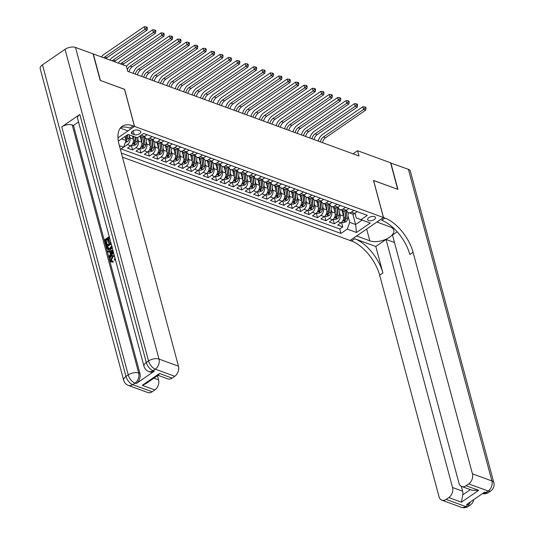 <?xml version="1.0" encoding="UTF-8"?>
<svg xmlns="http://www.w3.org/2000/svg" width="534" height="534" viewBox="0 0 534 534"><rect width="100%" height="100%" fill="white"/><g stroke="black" fill="none" stroke-linecap="round" stroke-linejoin="round"><path stroke-width="0.8" d="M374.454 216.617A4.052 2.023 165 0 0 369.882 217.064A4.052 2.023 165 0 0 367.652 219.654A4.052 2.023 165 0 0 368.674 220.589A4.052 2.023 165 0 0 373.253 220.142A4.052 2.023 165 0 0 375.482 217.558A4.052 2.023 165 0 0 374.454 216.617M122.466 157.163L350.03 240.474L383.439 217.532L134.548 126.418L117.974 137.799M123.775 146.737L124.155 146.877L123.968 146.203M132.452 136.01L133.286 139.127A5.066 3.578 110.1 0 1 130.81 145.842L127.513 148.112L132.559 149.954L131.344 145.422M140.135 136.377L141.697 142.204A5.066 3.578 -69.9 0 1 139.22 148.926L135.923 151.189L140.969 153.031L139.754 148.499M148.545 139.454L150.101 145.281A5.066 3.578 -69.9 0 1 147.631 152.003L144.334 154.266L149.38 156.115L148.165 151.576M156.949 142.531L158.511 148.359A5.066 3.578 -69.9 0 1 156.035 155.08L152.744 157.343L157.784 159.192L156.569 154.653M165.36 145.608L166.922 151.436A5.066 3.578 -69.9 0 1 164.445 158.157L161.148 160.42L166.194 162.269L164.979 157.73M173.77 148.692L175.332 154.513A5.066 3.578 -69.9 0 1 172.856 161.235L169.558 163.497L174.605 165.346L173.39 160.814M182.174 151.769L183.736 157.597A5.066 3.578 -69.9 0 1 181.26 164.312L177.969 166.575L183.008 168.424L181.794 163.891M190.585 154.847L192.147 160.674A5.066 3.578 -69.9 0 1 189.67 167.396L186.373 169.658L191.419 171.501L190.204 166.968M198.995 157.924L200.557 163.751A5.066 3.578 -69.9 0 1 198.081 170.473L194.783 172.736L199.829 174.578L198.615 170.046M207.399 161.001L208.961 166.828A5.066 3.578 -69.9 0 1 206.484 173.55L203.194 175.813L208.24 177.662L207.025 173.123M215.809 164.078L217.371 169.905A5.066 3.578 -69.9 0 1 214.895 176.627L211.597 178.89L216.644 180.739L215.429 176.2M224.22 167.162L225.782 172.983A5.066 3.578 -69.9 0 1 223.305 179.704L220.008 181.967L225.054 183.816L223.839 179.277M232.63 170.239L234.186 176.066A5.066 3.578 -69.9 0 1 231.716 182.782L228.418 185.044L233.465 186.893L232.25 182.361M241.034 173.316L242.596 179.144A5.066 3.578 -69.9 0 1 240.12 185.859L236.829 188.128L241.869 189.971L240.654 185.438M249.445 176.394L251.007 182.221A5.066 3.578 -69.9 0 1 248.53 188.943L245.233 191.205L250.279 193.048L249.064 188.515M257.855 179.471L259.411 185.298A5.066 3.578 -69.9 0 1 256.941 192.02L253.643 194.283L258.69 196.132L257.475 191.593M266.259 182.548L267.821 188.375A5.066 3.578 -69.9 0 1 265.345 195.097L262.054 197.36L267.093 199.209L265.879 194.67M274.67 185.632L276.232 191.452A5.066 3.578 -69.9 0 1 273.755 198.174L270.458 200.437L275.504 202.286L274.289 197.747M283.08 188.709L284.642 194.53A5.066 3.578 -69.9 0 1 282.166 201.251L278.868 203.514L283.914 205.363L282.7 200.831M291.484 191.786L293.046 197.613A5.066 3.578 -69.9 0 1 290.569 204.328L287.279 206.598L292.325 208.44L291.103 203.908M299.894 194.863L301.456 200.691A5.066 3.578 -69.9 0 1 298.98 207.412L295.682 209.675L300.729 211.517L299.514 206.985M308.305 197.94L309.867 203.768A5.066 3.578 -69.9 0 1 307.39 210.489L304.093 212.752L309.139 214.601L307.924 210.062M316.709 201.018L318.271 206.845A5.066 3.578 -69.9 0 1 315.801 213.567L312.503 215.829L317.55 217.678L316.335 213.139M325.119 204.095L326.681 209.922A5.066 3.578 -69.9 0 1 324.205 216.644L320.914 218.907L325.954 220.756L324.739 216.217M333.53 207.179L335.092 212.999A5.066 3.578 -69.9 0 1 332.615 219.721L329.318 221.984L334.364 223.833L333.149 219.3M353.888 210.423L351.385 212.145A5.066 3.578 110.1 0 1 348.508 212.659A5.066 3.578 110.1 0 1 346.633 210.383L346.573 210.136M345.485 207.346L342.975 209.068A5.066 3.578 110.1 0 1 340.098 209.582A5.066 3.578 110.1 0 1 338.229 207.305L338.162 207.058M337.074 204.268L334.564 205.984A5.066 3.578 110.1 0 1 331.687 206.504A5.066 3.578 110.1 0 1 329.818 204.228L329.752 203.981M328.664 201.184L326.161 202.907A5.066 3.578 110.1 0 1 323.284 203.427A5.066 3.578 110.1 0 1 321.408 201.151L321.341 200.904M320.253 198.107L317.75 199.829A5.066 3.578 110.1 0 1 314.873 200.343A5.066 3.578 110.1 0 1 313.004 198.074L312.937 197.827M311.849 195.03L309.34 196.752A5.066 3.578 110.1 0 1 306.463 197.266A5.066 3.578 110.1 0 1 304.594 194.99L304.527 194.743M303.439 191.953L300.936 193.675A5.066 3.578 110.1 0 1 298.059 194.189A5.066 3.578 110.1 0 1 296.183 191.913L296.116 191.666M295.028 188.876L292.525 190.598A5.066 3.578 110.1 0 1 289.648 191.112A5.066 3.578 110.1 0 1 287.779 188.836L287.713 188.589M286.624 185.799L284.115 187.521A5.066 3.578 110.1 0 1 281.238 188.035A5.066 3.578 110.1 0 1 279.369 185.759L279.302 185.512M278.214 182.715L275.704 184.437A5.066 3.578 110.1 0 1 272.827 184.958A5.066 3.578 110.1 0 1 270.958 182.681L270.892 182.434M269.803 179.638L267.3 181.36A5.066 3.578 110.1 0 1 264.423 181.874A5.066 3.578 110.1 0 1 262.548 179.604L262.488 179.357M261.4 176.56L258.89 178.283A5.066 3.578 110.1 0 1 256.013 178.797A5.066 3.578 110.1 0 1 254.144 176.52L254.077 176.28M252.989 173.483L250.479 175.205A5.066 3.578 110.1 0 1 247.602 175.719A5.066 3.578 110.1 0 1 245.733 173.443L245.667 173.196M244.579 170.406L242.076 172.128A5.066 3.578 110.1 0 1 239.199 172.642A5.066 3.578 110.1 0 1 237.323 170.366L237.263 170.119M236.168 167.329L233.665 169.051A5.066 3.578 110.1 0 1 230.788 169.565A5.066 3.578 110.1 0 1 228.919 167.289L228.852 167.042M227.764 164.245L225.255 165.967A5.066 3.578 110.1 0 1 222.378 166.488A5.066 3.578 110.1 0 1 220.509 164.212L220.442 163.965M219.354 161.168L216.851 162.89A5.066 3.578 110.1 0 1 213.974 163.411A5.066 3.578 110.1 0 1 212.098 161.135L212.031 160.888M210.943 158.091L208.44 159.813A5.066 3.578 110.1 0 1 205.563 160.327A5.066 3.578 110.1 0 1 203.694 158.057L203.628 157.81M202.54 155.014L200.03 156.736A5.066 3.578 110.1 0 1 197.153 157.25A5.066 3.578 110.1 0 1 195.284 154.973L195.217 154.727M194.129 151.936L191.619 153.658A5.066 3.578 110.1 0 1 188.742 154.172A5.066 3.578 110.1 0 1 186.873 151.896L186.807 151.649M185.719 148.859L183.215 150.581A5.066 3.578 110.1 0 1 180.338 151.095A5.066 3.578 110.1 0 1 178.469 148.819L178.403 148.572M177.315 145.782L174.805 147.497A5.066 3.578 110.1 0 1 171.928 148.018A5.066 3.578 110.1 0 1 170.059 145.742L169.992 145.495M168.904 142.698L166.394 144.42A5.066 3.578 110.1 0 1 163.517 144.941A5.066 3.578 110.1 0 1 161.648 142.665L161.582 142.418M160.494 139.621L157.991 141.343A5.066 3.578 110.1 0 1 155.114 141.857A5.066 3.578 110.1 0 1 153.238 139.588L153.178 139.341M152.09 136.544L149.58 138.266A5.066 3.578 110.1 0 1 146.703 138.78A5.066 3.578 110.1 0 1 144.834 136.504L144.767 136.257M124.542 89.358L100.432 80.467L93.33 53.967L126.338 66.049L127.753 71.349L358.988 156.001L357.566 150.701L353.027 153.819M132.405 133.994L134.254 134.675A3.925 1.956 165 0 0 138.686 134.248A3.925 1.956 165 0 0 140.843 131.738A3.925 1.956 165 0 0 139.855 130.83L137.999 130.149A3.925 1.956 165 0 0 133.567 130.583A3.925 1.956 165 0 0 131.411 133.093A3.925 1.956 165 0 0 132.405 133.994L131.818 131.811M354.976 213.213L356.238 217.912L360.984 219.674L367.305 215.335L143.639 133.453L137.318 137.792L128.073 134.408L118.334 141.089M360.984 219.674L370.236 223.058L356.512 232.484L347.26 229.099L340.939 233.438L121.365 153.058M121.592 138.86L126.071 140.495L123.594 147.217L120.39 149.42M123.594 147.217L119.382 145.675M339.544 212.652L340.138 214.848A5.066 3.578 110.1 0 1 337.662 221.57L334.364 223.833M341.94 210.256L343.495 216.083L340.138 214.848M331.14 209.575L331.727 211.771A5.066 3.578 110.1 0 1 329.251 218.493L325.954 220.756M322.73 206.491L323.317 208.694A5.066 3.578 110.1 0 1 320.841 215.416L317.55 217.678M314.319 203.414L314.906 205.617A5.066 3.578 110.1 0 1 312.437 212.332L309.139 214.601M305.915 200.337L306.503 202.533A5.066 3.578 110.1 0 1 304.026 209.255L300.729 211.517M297.505 197.26L298.092 199.456A5.066 3.578 110.1 0 1 295.616 206.177L292.325 208.44M289.094 194.182L289.682 196.378A5.066 3.578 110.1 0 1 287.212 203.1L283.914 205.363M280.684 191.105L281.278 193.301A5.066 3.578 110.1 0 1 278.801 200.023L275.504 202.286M272.28 188.021L272.867 190.224A5.066 3.578 110.1 0 1 270.391 196.946L267.093 199.209M263.869 184.944L264.457 187.147A5.066 3.578 110.1 0 1 261.98 193.862L258.69 196.132M255.459 181.867L256.053 184.07A5.066 3.578 110.1 0 1 253.577 190.785L250.279 193.048M247.055 178.79L247.642 180.986A5.066 3.578 110.1 0 1 245.166 187.708L241.869 189.971M238.645 175.713L239.232 177.909A5.066 3.578 110.1 0 1 236.756 184.631L233.465 186.893M230.234 172.636L230.828 174.832A5.066 3.578 110.1 0 1 228.352 181.553L225.054 183.816M221.83 169.552L222.418 171.754A5.066 3.578 110.1 0 1 219.941 178.476L216.644 180.739M213.42 166.475L214.007 168.677A5.066 3.578 110.1 0 1 211.531 175.399L208.24 177.662M205.009 163.397L205.597 165.6A5.066 3.578 110.1 0 1 203.127 172.315L199.829 174.578M196.599 160.32L197.193 162.516A5.066 3.578 110.1 0 1 194.716 169.238L191.419 171.501M188.195 157.243L188.782 159.439A5.066 3.578 110.1 0 1 186.306 166.161L183.008 168.424M179.784 154.166L180.372 156.362A5.066 3.578 110.1 0 1 177.895 163.084L174.605 165.346M171.374 151.089L171.968 153.285A5.066 3.578 110.1 0 1 169.492 160.006L166.194 162.269M162.97 148.005L163.558 150.208A5.066 3.578 110.1 0 1 161.081 156.929L157.784 159.192M154.56 144.928L155.147 147.13A5.066 3.578 110.1 0 1 152.671 153.845L149.38 156.115M146.149 141.85L146.743 144.047A5.066 3.578 110.1 0 1 144.267 150.768L140.969 153.031M137.745 138.773L138.333 140.969A5.066 3.578 110.1 0 1 135.856 147.691L132.559 149.954M129.335 135.696L129.922 137.892A5.066 3.578 110.1 0 1 127.446 144.614L124.155 146.877M121.091 148.939L339.751 228.986L342.775 226.91L341.56 222.378M343.495 216.083A5.066 3.578 -69.9 0 1 341.026 222.798L337.728 225.061L342.775 226.91M147.044 134.695L144.534 136.417A5.066 3.578 110.1 0 1 141.657 136.938L139.641 136.197M143.679 133.467L141.17 135.189A5.066 3.578 110.1 0 1 140.702 135.469M146.703 138.78L150.067 140.015A5.066 3.578 -69.9 0 0 152.944 139.494L155.447 137.779M155.114 141.857L158.478 143.092A5.066 3.578 -69.9 0 0 161.355 142.578L163.858 140.856M163.517 144.941L166.882 146.169A5.066 3.578 -69.9 0 0 169.759 145.655L172.268 143.933M171.928 148.018L175.292 149.246A5.066 3.578 -69.9 0 0 178.169 148.732L180.672 147.01M180.338 151.095L183.703 152.323A5.066 3.578 -69.9 0 0 186.58 151.81L189.083 150.087M188.742 154.172L192.107 155.401A5.066 3.578 -69.9 0 0 194.983 154.887L197.493 153.165M197.153 157.25L200.517 158.485A5.066 3.578 -69.9 0 0 203.394 157.964L205.904 156.242M205.563 160.327L208.927 161.562A5.066 3.578 -69.9 0 0 211.804 161.048L214.308 159.326M213.974 163.411L217.331 164.639A5.066 3.578 -69.9 0 0 220.208 164.125L222.718 162.403M222.378 166.488L225.742 167.716A5.066 3.578 -69.9 0 0 228.619 167.202L231.129 165.48M230.788 169.565L234.152 170.793A5.066 3.578 -69.9 0 0 237.029 170.279L239.532 168.557M239.199 172.642L242.563 173.87A5.066 3.578 -69.9 0 0 245.44 173.356L247.943 171.634M247.602 175.719L250.967 176.954A5.066 3.578 -69.9 0 0 253.844 176.434L256.353 174.711M256.013 178.797L259.377 180.031A5.066 3.578 -69.9 0 0 262.254 179.517L264.757 177.795M264.423 181.874L267.788 183.109A5.066 3.578 -69.9 0 0 270.665 182.595L273.168 180.872M272.827 184.958L276.191 186.186A5.066 3.578 -69.9 0 0 279.068 185.672L281.578 183.95M281.238 188.035L284.602 189.263A5.066 3.578 -69.9 0 0 287.479 188.749L289.989 187.027M289.648 191.112L293.012 192.34A5.066 3.578 -69.9 0 0 295.889 191.826L298.393 190.104M298.059 194.189L301.416 195.424A5.066 3.578 -69.9 0 0 304.293 194.903L306.803 193.181M306.463 197.266L309.827 198.501A5.066 3.578 -69.9 0 0 312.704 197.981L315.214 196.265M314.873 200.343L318.237 201.578A5.066 3.578 -69.9 0 0 321.114 201.064L323.617 199.342M323.284 203.427L326.641 204.656A5.066 3.578 -69.9 0 0 329.518 204.142L332.028 202.419M331.687 206.504L335.052 207.733A5.066 3.578 -69.9 0 0 337.929 207.219L340.438 205.497M340.098 209.582L343.462 210.81A5.066 3.578 -69.9 0 0 346.339 210.296L348.842 208.574M348.508 212.659L351.873 213.887A5.066 3.578 -69.9 0 0 354.75 213.373L357.253 211.651M125.003 136.51L126.071 140.495M383.439 217.532L373.5 180.432L397.67 189.283L390.574 162.783L357.566 150.701M124.609 89.318L134.548 126.418M352.814 214.047L355.624 224.534L362.105 220.081M347.954 215.729L349.737 222.378L355.624 224.534L356.512 232.484M339.751 228.986L340.939 233.438M347.26 229.099L349.737 222.378M125.35 142.458L127.272 141.784A3.358 2.37 -69.9 0 0 128.948 138.8L129.435 134.908M125.931 140.869L126.318 140.602A3.358 2.37 -69.9 0 0 127.352 138.213L127.8 134.595M126.645 135.382L126.344 137.845A3.358 2.37 110.1 0 1 125.804 139.507M103.81 57.805A6.328 4.472 110.1 0 1 104.844 56.911L144.974 29.35L144.267 26.7L104.13 54.261A9.499 6.715 -69.9 0 0 101.487 56.951M105.912 58.573A6.328 4.472 110.1 0 1 106.947 57.685L147.077 30.118L144.974 29.35L146.563 27.982L147.404 28.289L147.124 27.227L146.283 26.92L146.563 27.982M146.283 26.92L144.267 26.7M147.077 30.118L147.404 28.289M113.014 256.787L112.34 256.54L114.496 256.213L113.014 256.787L111.346 260.265L111.78 261.033M112.34 256.54L110.672 260.018L111.419 260.972L113.175 261.113L113.241 262.134L111.179 261.967L110.071 260.532C109.69 258.476 110.364 256.847 112.093 255.646L114.183 255.045M115.571 260.238L114.703 260.232L114.296 259.444L115.01 258.142M109.844 252.028L107.881 252.075L107.628 251.12L112.854 250.092M113.542 252.662L109.924 257.428L109.25 257.181L108.996 256.233L110.471 254.364L109.744 251.647L107.881 252.075M107.488 239.539L106.119 240.474L107.127 244.225L106.5 244.652L105.832 244.405L104.584 239.759L109.23 236.569M109.63 238.064L108.622 238.758L109.517 242.102L108.896 242.529L108.222 242.282L107.327 238.938L105.452 240.227L106.119 240.474M79.826 114.463L146.289 362.499A7.596 3.791 165 0 0 144 366.311L77.537 118.274A7.596 3.791 -15 0 1 79.826 114.463L61.77 126.865A7.596 3.791 -15 0 1 72.23 124.996L73.492 125.457L139.955 373.493A7.596 5.373 110.1 0 1 136.243 383.572L154.299 371.17A7.596 5.373 110.1 0 1 149.987 371.944L148.726 371.477A7.596 5.373 -69.9 0 0 153.038 370.709L154.299 371.17M73.492 125.457L78.531 121.992M112.28 247.956L110.965 249.211L108.569 249.825L106.767 247.909L106.159 245.633L110.805 242.436M100.178 80.374L124.522 89.285L134.461 126.384L133.033 125.864A31.653 15.873 55.5 0 0 122.213 126.271A31.653 15.873 55.5 0 0 119.115 144.667L178.476 366.204A7.596 5.373 110.1 0 1 174.758 376.283L155.294 369.154L153.038 370.709A7.596 3.811 55.5 0 1 146.289 362.499L148.545 360.951L65.041 49.315A7.596 3.791 -15 0 1 75.508 47.439L93.083 53.874L100.178 80.374M134.461 126.384L127.92 130.883L120.31 128.1M159.486 373.493L158.518 375.001L145.802 383.732L142.238 385.341L159.486 373.493L172.095 378.112L174.758 376.283M172.095 378.112A7.596 5.373 110.1 0 1 167.783 378.886L158.051 375.322M42.473 64.821L125.977 376.45A7.596 3.791 165 0 0 123.681 380.268L40.177 68.632A7.596 3.791 -15 0 1 42.473 64.821L65.041 49.315M157.457 375.729L158.565 379.874A7.596 5.373 110.1 0 1 154.853 389.954L142.238 385.341M136.243 383.572L134.982 383.112L132.726 384.66L152.19 391.782L154.853 389.954M152.19 391.782A7.596 5.373 110.1 0 1 147.871 392.557L128.407 385.435A7.596 5.373 -69.9 0 0 132.726 384.66A7.596 3.811 55.5 0 1 125.977 376.45L128.233 374.901L61.77 126.865M133.033 125.864L129.782 128.093A31.653 15.873 55.5 0 0 120.731 127.593M105.452 240.227L106.453 243.978L107.127 244.225M106.453 243.978L105.832 244.405M109.47 237.463L107.948 238.511L108.843 241.855L109.517 242.102M108.843 241.855L108.222 242.282M107.948 238.511L108.622 238.758M112.24 246.454L110.291 248.971L107.901 249.578M111.045 243.337L107.02 246.101L107.374 247.409L108.162 248.65L110.064 248.063L111.706 245.653M110.291 248.971L110.965 249.211M111.205 243.931L107.694 246.341L108.829 248.891M107.02 246.101L107.694 246.341M107.374 247.409L108.048 247.656M113.321 251.821L109.25 257.181M112.113 251.113L110.445 251.494L111.025 253.663L113.235 250.86L111.112 251.734L111.479 253.089M110.445 251.494L111.112 251.734M110.672 260.018L111.346 260.265M115.331 259.324L114.703 260.232M112.507 260.866L112.567 261.887L113.241 262.134M112.567 261.887L111.179 261.967M390.634 163.01L408.397 169.311L491.901 480.94A7.596 3.791 165 0 1 493.823 482.696A7.596 7.596 0 0 1 490.786 490.926A7.596 3.811 -124.5 0 1 488.189 491.026L468.719 483.897A7.596 5.373 -69.9 0 0 472.436 473.818L491.901 480.94A7.596 5.373 110.1 0 1 488.189 491.026L485.927 492.575L484.672 492.114L466.609 504.517L467.871 504.977L465.615 506.526A7.596 5.373 110.1 0 1 461.303 507.3L441.832 500.171A7.596 5.373 -69.9 0 0 446.15 499.403L465.615 506.526A7.596 3.811 55.5 0 0 468.211 506.426A7.596 7.596 0 0 1 461.303 507.3M390.821 162.877L397.923 189.376L373.52 180.505M356.645 235.935L369.822 240.827A14.244 7.102 165 0 0 385.908 239.272A14.244 7.102 165 0 0 393.738 230.167A14.244 7.102 165 0 0 390.134 226.877L376.977 222.057L383.525 217.565L384.954 218.086A31.653 15.873 -124.5 0 1 413.076 252.282L472.436 473.818M356.665 236.008L350.117 240.507L351.546 241.028A31.653 15.873 -124.5 0 1 379.667 275.224L439.028 496.76A7.596 5.373 -69.9 0 0 441.832 500.171M375.816 246.494L354.796 238.798A31.653 15.873 -124.5 0 1 382.918 272.994L375.816 246.494L386.062 239.452L394.479 242.536M397.189 231.816L392.477 235.053L458.94 483.09A7.596 5.373 -69.9 0 0 461.743 486.501A7.596 5.373 -69.9 0 0 466.055 485.726L478.671 490.346L461.423 502.187L462.744 494.864L470.334 489.645M461.423 502.187L448.814 497.568L446.15 499.403M448.814 497.568A7.596 5.373 -69.9 0 0 452.525 487.489L462.618 491.187A7.596 5.373 110.1 0 1 462.744 494.864M386.062 239.452L452.525 487.489M408.397 169.311A7.596 3.791 -15 0 1 410.319 171.06L493.823 482.696M373.58 180.465L383.525 217.565M468.719 483.897L466.055 485.726M461.309 486.314L462.618 491.187M384.954 218.086L381.703 220.315A31.653 15.873 -124.5 0 1 409.825 254.511L413.076 252.282M461.743 486.501L472.063 490.279L478.671 490.346M131.531 145.241L133.033 145.795L135.683 144.861A3.358 2.37 -69.9 0 0 137.358 141.877L137.912 137.385M133.3 139.167L133.633 136.444M135.236 137.031L134.755 140.923A3.358 2.37 110.1 0 1 133.714 143.312C133.4 144.087 133.74 144.207 134.722 143.679A3.358 2.37 -69.9 0 0 135.763 141.29L136.243 137.398M133.714 143.312L133.513 143.8M112.22 60.883A6.328 4.472 110.1 0 1 113.248 59.995L153.385 32.427L152.671 29.777L112.54 57.345A9.499 6.715 -69.9 0 0 109.891 60.028M114.323 61.65A6.328 4.472 110.1 0 1 115.351 60.763L155.487 33.195L153.385 32.427L154.973 31.059L155.815 31.366L155.528 30.304L154.693 29.997L154.973 31.059M154.693 29.997L152.671 29.777M155.487 33.195L155.815 31.366M139.941 148.319L141.443 148.873L144.087 147.938A3.358 2.37 -69.9 0 0 145.769 144.954L146.536 138.713M141.71 142.251L142.344 137.084M140.883 139.18L141.183 136.764M144.067 136.704L143.159 144A3.358 2.37 110.1 0 1 142.124 146.389C141.81 147.164 142.144 147.284 143.132 146.757A3.358 2.37 -69.9 0 0 144.167 144.367L145.061 137.158M142.124 146.389L141.924 146.883M120.624 63.96A6.328 4.472 110.1 0 1 121.659 63.072L161.789 35.504L161.081 32.854L120.951 60.422A9.499 6.715 -69.9 0 0 118.301 63.105M122.727 64.727A6.328 4.472 110.1 0 1 123.761 63.84L163.891 36.279L161.789 35.504L163.384 34.136L164.225 34.443L163.938 33.382L163.097 33.075L163.384 34.136M163.097 33.075L161.081 32.854M163.891 36.279L164.225 34.443M148.345 151.396L149.854 151.95L152.497 151.015A3.358 2.37 -69.9 0 0 154.172 148.031L154.947 141.79M150.114 145.328L150.755 140.162M149.293 142.258L149.593 139.841M152.47 139.781L151.569 147.077A3.358 2.37 110.1 0 1 150.535 149.467C150.221 150.241 150.555 150.361 151.543 149.834A3.358 2.37 -69.9 0 0 152.577 147.444L153.472 140.235M150.535 149.467L150.334 149.961M127.332 69.78A6.328 4.472 110.1 0 1 130.069 66.149L170.199 38.581L169.492 35.932L129.355 63.499A9.499 6.715 -69.9 0 0 126.471 66.55M129.054 71.823A6.328 4.472 110.1 0 1 132.172 66.917L172.302 39.356L170.199 38.581L171.788 37.213L172.629 37.52L172.349 36.466L171.507 36.152L171.788 37.213M171.507 36.152L169.492 35.932M172.302 39.356L172.629 37.52M156.756 154.48L158.258 155.027L160.908 154.092A3.358 2.37 -69.9 0 0 162.583 151.109L163.357 144.874M158.525 148.405L159.165 143.239M157.704 145.335L158.004 142.918M160.881 142.858L159.98 150.154A3.358 2.37 110.1 0 1 158.938 152.544C158.625 153.318 158.965 153.445 159.953 152.911A3.358 2.37 -69.9 0 0 160.988 150.528L161.882 143.312M158.938 152.544L158.745 153.038M135.362 74.133A6.328 4.472 110.1 0 1 138.473 69.226L178.61 41.665L177.895 39.015L137.765 66.576A9.499 6.715 -69.9 0 0 133.233 73.352M137.458 74.9A6.328 4.472 110.1 0 1 140.576 69.994L180.712 42.433L178.61 41.665L180.198 40.29L181.039 40.597L180.759 39.543L179.918 39.236L180.198 40.29M179.918 39.236L177.895 39.015M180.712 42.433L181.039 40.597M165.166 157.557L166.668 158.104L169.311 157.17A3.358 2.37 -69.9 0 0 170.993 154.186L171.768 147.951M166.935 151.482L167.569 146.316M166.107 148.412L166.408 145.996M169.291 145.936L168.384 153.231A3.358 2.37 110.1 0 1 167.349 155.621C167.035 156.395 167.376 156.522 168.357 155.995A3.358 2.37 -69.9 0 0 169.391 153.605L170.286 146.389M167.349 155.621L167.149 156.115M143.766 77.21A6.328 4.472 110.1 0 1 146.883 72.304L187.013 44.743L186.306 42.093L146.176 69.654A9.499 6.715 -69.9 0 0 141.643 76.435M145.869 77.977A6.328 4.472 110.1 0 1 148.986 73.078L189.116 45.51L187.013 44.743L188.609 43.367L189.45 43.681L189.163 42.62L188.322 42.313L188.609 43.367M188.322 42.313L186.306 42.093M189.116 45.51L189.45 43.681M173.577 160.634L175.079 161.181L177.722 160.253A3.358 2.37 -69.9 0 0 179.404 157.27L180.172 151.029M175.339 154.56L175.98 149.393M174.518 151.489L174.818 149.073M177.695 149.013L176.794 156.315A3.358 2.37 110.1 0 1 175.759 158.698C175.446 159.472 175.779 159.599 176.767 159.072A3.358 2.37 -69.9 0 0 177.802 156.682L178.696 149.467M175.759 158.698L175.559 159.192M152.177 80.287A6.328 4.472 110.1 0 1 155.294 75.381L195.424 47.82L194.716 45.17L154.58 72.731A9.499 6.715 -69.9 0 0 150.047 79.513M154.279 81.061A6.328 4.472 110.1 0 1 157.397 76.155L197.527 48.587L195.424 47.82L197.019 46.451L197.86 46.758L197.573 45.697L196.732 45.39L197.019 46.451M196.732 45.39L194.716 45.17M197.527 48.587L197.86 46.758M181.981 163.711L183.482 164.258L186.132 163.331A3.358 2.37 -69.9 0 0 187.808 160.347L188.582 154.106M183.749 157.637L184.39 152.477M182.928 154.573L183.229 152.15M186.106 152.09L185.205 159.392A3.358 2.37 110.1 0 1 184.17 161.782C183.856 162.556 184.19 162.676 185.178 162.149A3.358 2.37 -69.9 0 0 186.212 159.759L187.107 152.55M184.17 161.782L183.97 162.269M160.587 83.371A6.328 4.472 110.1 0 1 163.698 78.465L203.834 50.897L203.12 48.247L162.99 75.815A9.499 6.715 -69.9 0 0 158.458 82.59M162.69 84.138A6.328 4.472 110.1 0 1 165.8 79.232L205.937 51.665L203.834 50.897L205.423 49.529L206.264 49.836L205.984 48.774L205.143 48.467L205.423 49.529M205.143 48.467L203.12 48.247M205.937 51.665L206.264 49.836M190.391 166.788L191.893 167.342L194.543 166.408A3.358 2.37 -69.9 0 0 196.218 163.424L196.993 157.183M192.16 160.721L192.794 155.554M191.339 157.65L191.633 155.234M194.516 155.174L193.608 162.47A3.358 2.37 110.1 0 1 192.574 164.859C192.26 165.633 192.6 165.754 193.582 165.226A3.358 2.37 -69.9 0 0 194.623 162.837L195.511 155.628M192.574 164.859L192.373 165.353M168.991 86.448A6.328 4.472 110.1 0 1 172.108 81.542L212.245 53.974L211.531 51.324L171.401 78.892A9.499 6.715 -69.9 0 0 166.868 85.667M171.094 87.216A6.328 4.472 110.1 0 1 174.211 82.309L214.341 54.748L212.245 53.974L213.834 52.606L214.675 52.913L214.388 51.851L213.547 51.544L213.834 52.606M213.547 51.544L211.531 51.324M214.341 54.748L214.675 52.913M198.802 169.865L200.303 170.419L202.947 169.485A3.358 2.37 -69.9 0 0 204.629 166.501L205.396 160.26M200.564 163.798L201.205 158.631M199.743 160.727L200.043 158.311M202.92 158.251L202.019 165.547A3.358 2.37 110.1 0 1 200.984 167.936C200.671 168.711 201.004 168.831 201.992 168.303A3.358 2.37 -69.9 0 0 203.027 165.914L203.921 158.705M200.984 167.936L200.784 168.43M177.401 89.525A6.328 4.472 110.1 0 1 180.519 84.619L220.649 57.051L219.941 54.401L179.811 81.969A9.499 6.715 -69.9 0 0 175.272 88.744M179.504 90.293A6.328 4.472 110.1 0 1 182.621 85.387L222.751 57.826L220.649 57.051L222.244 55.683L223.085 55.99L222.798 54.929L221.957 54.622L222.244 55.683M221.957 54.622L219.941 54.401M222.751 57.826L223.085 55.99M207.205 172.949L208.707 173.497L211.357 172.562A3.358 2.37 -69.9 0 0 213.033 169.578L213.807 163.344M208.974 166.875L209.615 161.709M208.153 163.804L208.454 161.388M211.331 161.328L210.429 168.624A3.358 2.37 110.1 0 1 209.395 171.013C209.081 171.788 209.415 171.908 210.403 171.381A3.358 2.37 -69.9 0 0 211.437 168.998L212.332 161.782M209.395 171.013L209.194 171.507M185.812 92.602A6.328 4.472 110.1 0 1 188.929 87.696L229.059 60.135L228.352 57.485L188.215 85.046A9.499 6.715 -69.9 0 0 183.683 91.821M187.915 93.37A6.328 4.472 110.1 0 1 191.025 88.464L231.162 60.903L229.059 60.135L230.648 58.76L231.489 59.067L231.209 58.012L230.368 57.699L230.648 58.76M230.368 57.699L228.352 57.485M231.162 60.903L231.489 59.067M215.616 176.026L217.118 176.574L219.768 175.639A3.358 2.37 -69.9 0 0 221.443 172.656L222.217 166.421M217.385 169.952L218.026 164.786M216.564 166.882L216.857 164.465M219.741 164.405L218.833 171.701A3.358 2.37 110.1 0 1 217.799 174.091C217.485 174.865 217.825 174.992 218.806 174.458A3.358 2.37 -69.9 0 0 219.848 172.075L220.736 164.859M217.799 174.091L217.598 174.585M194.216 95.679A6.328 4.472 110.1 0 1 197.333 90.773L237.47 63.212L236.756 60.562L196.625 88.123A9.499 6.715 -69.9 0 0 192.093 94.905M196.318 96.447A6.328 4.472 110.1 0 1 199.436 91.548L239.572 63.98L237.47 63.212L239.058 61.837L239.899 62.151L239.612 61.09L238.771 60.783L239.058 61.837M238.771 60.783L236.756 60.562M239.572 63.98L239.899 62.151M224.026 179.104L225.528 179.651L228.172 178.723A3.358 2.37 -69.9 0 0 229.854 175.733L230.621 169.498M225.789 173.029L226.429 167.863M224.968 169.959L225.268 167.542M228.151 167.482L227.244 174.778A3.358 2.37 110.1 0 1 226.209 177.168C225.895 177.942 226.229 178.069 227.217 177.542A3.358 2.37 -69.9 0 0 228.252 175.152L229.146 167.936M226.209 177.168L226.009 177.662M202.626 98.757A6.328 4.472 110.1 0 1 205.744 93.85L245.874 66.289L245.166 63.639L205.036 91.201A9.499 6.715 -69.9 0 0 200.504 97.982M204.729 99.531A6.328 4.472 110.1 0 1 207.846 94.625L247.976 67.057L245.874 66.289L247.469 64.921L248.31 65.228L248.023 64.167L247.182 63.86L247.469 64.921M247.182 63.86L245.166 63.639M247.976 67.057L248.31 65.228M232.43 182.181L233.939 182.728L236.582 181.8A3.358 2.37 -69.9 0 0 238.257 178.817L239.032 172.575M234.199 176.107L234.84 170.947M233.378 173.043L233.678 170.62M236.555 170.56L235.654 177.862A3.358 2.37 110.1 0 1 234.62 180.245C234.306 181.019 234.64 181.146 235.627 180.619A3.358 2.37 -69.9 0 0 236.662 178.229L237.557 171.02M234.62 180.245L234.419 180.739M211.037 101.834A6.328 4.472 110.1 0 1 214.154 96.934L254.284 69.367L253.577 66.717L213.44 94.284A9.499 6.715 -69.9 0 0 208.907 101.059M213.139 102.608A6.328 4.472 110.1 0 1 216.257 97.702L256.387 70.134L254.284 69.367L255.873 67.998L256.714 68.305L256.433 67.244L255.592 66.937L255.873 67.998M255.592 66.937L253.577 66.717M256.387 70.134L256.714 68.305M240.841 185.258L242.343 185.812L244.993 184.877A3.358 2.37 -69.9 0 0 246.668 181.894L247.442 175.653M242.61 179.184L243.25 174.024M241.789 176.12L242.089 173.697M244.966 173.637L244.065 180.939A3.358 2.37 110.1 0 1 243.023 183.329C242.71 184.103 243.05 184.223 244.038 183.696A3.358 2.37 -69.9 0 0 245.073 181.306L245.967 174.097M243.023 183.329L242.83 183.816M219.441 104.918A6.328 4.472 110.1 0 1 222.558 100.012L262.695 72.444L261.98 69.794L221.85 97.362A9.499 6.715 -69.9 0 0 217.318 104.137M221.543 105.685A6.328 4.472 110.1 0 1 224.66 100.779L264.797 73.211L262.695 72.444L264.283 71.075L265.124 71.382L264.844 70.321L264.003 70.014L264.283 71.075M264.003 70.014L261.98 69.794M264.797 73.211L265.124 71.382M249.251 188.335L250.753 188.889L253.396 187.955A3.358 2.37 -69.9 0 0 255.078 184.971L255.846 178.73M251.02 182.268L251.654 177.101M250.192 179.197L250.493 176.781M253.376 176.721L252.469 184.016A3.358 2.37 110.1 0 1 251.434 186.406C251.12 187.18 251.461 187.3 252.442 186.773A3.358 2.37 -69.9 0 0 253.476 184.384L254.371 177.175M251.434 186.406L251.234 186.9M227.851 107.995A6.328 4.472 110.1 0 1 230.968 103.089L271.098 75.521L270.391 72.871L230.261 100.439A9.499 6.715 -69.9 0 0 225.728 107.214M229.954 108.762A6.328 4.472 110.1 0 1 233.071 103.856L273.201 76.295L271.098 75.521L272.694 74.153L273.535 74.46L273.248 73.398L272.407 73.091L272.694 74.153M272.407 73.091L270.391 72.871M273.201 76.295L273.535 74.46M257.662 191.419L259.164 191.966L261.807 191.032A3.358 2.37 -69.9 0 0 263.482 188.048L264.257 181.807M259.424 185.345L260.065 180.178M258.603 182.274L258.903 179.858M261.78 179.798L260.879 187.094A3.358 2.37 110.1 0 1 259.844 189.483C259.531 190.258 259.864 190.378 260.852 189.85A3.358 2.37 -69.9 0 0 261.887 187.461L262.781 180.252M259.844 189.483L259.644 189.977M236.262 111.072A6.328 4.472 110.1 0 1 239.379 106.166L279.509 78.605L278.801 75.955L238.665 103.516A9.499 6.715 -69.9 0 0 234.132 110.291M238.364 111.84A6.328 4.472 110.1 0 1 241.481 106.933L281.612 79.372L279.509 78.605L281.104 77.23L281.939 77.537L281.658 76.482L280.817 76.168L281.104 77.23M280.817 76.168L278.801 75.955M281.612 79.372L281.939 77.537M266.065 194.496L267.567 195.043L270.217 194.109A3.358 2.37 -69.9 0 0 271.893 191.125L272.667 184.891M267.834 188.422L268.475 183.255M267.013 185.351L267.314 182.935M270.191 182.875L269.29 190.171A3.358 2.37 110.1 0 1 268.248 192.56C267.941 193.335 268.275 193.462 269.263 192.928A3.358 2.37 -69.9 0 0 270.297 190.545L271.192 183.329M268.248 192.56L268.055 193.054M244.672 114.149A6.328 4.472 110.1 0 1 247.783 109.243L287.919 81.682L287.205 79.032L247.075 106.593A9.499 6.715 -69.9 0 0 242.543 113.368M246.775 114.917A6.328 4.472 110.1 0 1 249.885 110.011L290.022 82.45L287.919 81.682L289.508 80.307L290.349 80.621L290.069 79.559L289.228 79.252L289.508 80.307M289.228 79.252L287.205 79.032M290.022 82.45L290.349 80.621M274.476 197.573L275.978 198.121L278.621 197.186A3.358 2.37 -69.9 0 0 280.303 194.202L281.078 187.968M276.245 191.499L276.879 186.333M275.424 188.429L275.718 186.012M278.601 185.952L277.693 193.248A3.358 2.37 110.1 0 1 276.659 195.638C276.345 196.412 276.685 196.539 277.667 196.011A3.358 2.37 -69.9 0 0 278.708 193.622L279.596 186.406M276.659 195.638L276.458 196.132M253.076 117.226A6.328 4.472 110.1 0 1 256.193 112.32L296.33 84.759L295.616 82.109L255.486 109.67A9.499 6.715 -69.9 0 0 250.953 116.452M255.179 118.001A6.328 4.472 110.1 0 1 258.296 113.095L298.426 85.527L296.33 84.759L297.919 83.391L298.76 83.698L298.473 82.636L297.632 82.329L297.919 83.391M297.632 82.329L295.616 82.109M298.426 85.527L298.76 83.698M282.887 200.651L284.388 201.198L287.032 200.27A3.358 2.37 -69.9 0 0 288.714 197.286L289.481 191.045M284.649 194.576L285.289 189.416M283.828 191.512L284.128 189.089M287.005 189.029L286.104 196.332A3.358 2.37 110.1 0 1 285.069 198.715C284.755 199.489 285.089 199.616 286.077 199.089A3.358 2.37 -69.9 0 0 287.112 196.699L288.006 189.483M285.069 198.715L284.869 199.209M261.486 120.304A6.328 4.472 110.1 0 1 264.604 115.397L304.734 87.836L304.026 85.186L263.889 112.747A9.499 6.715 -69.9 0 0 259.357 119.529M263.589 121.078A6.328 4.472 110.1 0 1 266.706 116.172L306.836 88.604L304.734 87.836L306.329 86.468L307.17 86.775L306.883 85.714L306.042 85.407L306.329 86.468M306.042 85.407L304.026 85.186M306.836 88.604L307.17 86.775M291.29 203.728L292.792 204.282L295.442 203.347A3.358 2.37 -69.9 0 0 297.118 200.363L297.892 194.122M293.059 197.653L293.7 192.494M292.238 194.59L292.539 192.167M295.415 192.107L294.514 199.409A3.358 2.37 110.1 0 1 293.48 201.799C293.166 202.573 293.5 202.693 294.488 202.166A3.358 2.37 -69.9 0 0 295.522 199.776L296.417 192.567M293.48 201.799L293.279 202.286M269.897 123.387A6.328 4.472 110.1 0 1 273.014 118.481L313.144 90.913L312.437 88.264L272.3 115.831A9.499 6.715 -69.9 0 0 267.768 122.606M272 124.155A6.328 4.472 110.1 0 1 275.11 119.249L315.247 91.681L313.144 90.913L314.733 89.545L315.574 89.852L315.294 88.791L314.453 88.484L314.733 89.545M314.453 88.484L312.437 88.264M315.247 91.681L315.574 89.852M299.701 206.805L301.203 207.359L303.853 206.424A3.358 2.37 -69.9 0 0 305.528 203.441L306.302 197.2M301.47 200.737L302.111 195.571M300.649 197.667L300.942 195.25M303.826 195.19L302.918 202.486A3.358 2.37 110.1 0 1 301.884 204.876C301.57 205.65 301.91 205.77 302.891 205.243A3.358 2.37 -69.9 0 0 303.933 202.853L304.821 195.644M301.884 204.876L301.683 205.37M278.301 126.465A6.328 4.472 110.1 0 1 281.418 121.558L321.555 93.991L320.841 91.341L280.71 118.908A9.499 6.715 -69.9 0 0 276.178 125.684M280.403 127.232A6.328 4.472 110.1 0 1 283.521 122.326L323.657 94.765L321.555 93.991L323.143 92.622L323.984 92.929L323.697 91.868L322.856 91.561L323.143 92.622M322.856 91.561L320.841 91.341M323.657 94.765L323.984 92.929M308.111 209.882L309.613 210.436L312.257 209.502A3.358 2.37 -69.9 0 0 313.939 206.518L314.706 200.277M309.874 203.814L310.514 198.648M309.053 200.744L309.353 198.328M312.236 198.268L311.329 205.563A3.358 2.37 110.1 0 1 310.294 207.953C309.98 208.727 310.314 208.847 311.302 208.32A3.358 2.37 -69.9 0 0 312.337 205.93L313.231 198.721M310.294 207.953L310.094 208.447M286.711 129.542A6.328 4.472 110.1 0 1 289.828 124.636L329.959 97.068L329.251 94.418L289.121 121.986A9.499 6.715 -69.9 0 0 284.589 128.761M288.814 130.309A6.328 4.472 110.1 0 1 291.931 125.403L332.061 97.842L329.959 97.068L331.554 95.699L332.395 96.007L332.108 94.945L331.267 94.638L331.554 95.699M331.267 94.638L329.251 94.418M332.061 97.842L332.395 96.007M316.515 212.966L318.017 213.513L320.667 212.579A3.358 2.37 -69.9 0 0 322.342 209.595L323.117 203.361M318.284 206.892L318.925 201.725M317.463 203.821L317.763 201.405M320.64 201.345L319.739 208.64A3.358 2.37 110.1 0 1 318.705 211.03C318.391 211.804 318.725 211.925 319.712 211.397A3.358 2.37 -69.9 0 0 320.747 209.014L321.642 201.799M318.705 211.03L318.504 211.524M295.122 132.619A6.328 4.472 110.1 0 1 298.239 127.713L338.369 100.152L337.662 97.502L297.525 125.063A9.499 6.715 -69.9 0 0 292.992 131.838M297.224 133.387A6.328 4.472 110.1 0 1 300.342 128.48L340.472 100.919L338.369 100.152L339.958 98.777L340.799 99.084L340.518 98.029L339.677 97.722L339.958 98.777M339.677 97.722L337.662 97.502M340.472 100.919L340.799 99.084M324.926 216.043L326.428 216.59L329.077 215.656A3.358 2.37 -69.9 0 0 330.753 212.672L331.527 206.438M326.695 209.969L327.335 204.802M325.873 206.898L326.174 204.482M329.051 204.422L328.15 211.718A3.358 2.37 110.1 0 1 327.108 214.107C326.795 214.882 327.135 215.008 328.123 214.481A3.358 2.37 -69.9 0 0 329.158 212.091L330.045 204.876M327.108 214.107L326.915 214.601M303.526 135.696A6.328 4.472 110.1 0 1 306.643 130.79L346.78 103.229L346.065 100.579L305.935 128.14A9.499 6.715 -69.9 0 0 301.403 134.922M305.628 136.464A6.328 4.472 110.1 0 1 308.745 131.564L348.882 103.997L346.78 103.229L348.368 101.854L349.209 102.168L348.929 101.106L348.088 100.799L348.368 101.854M348.088 100.799L346.065 100.579M348.882 103.997L349.209 102.168M333.336 219.12L334.838 219.668L337.481 218.74A3.358 2.37 -69.9 0 0 339.163 215.749L339.931 209.515M335.105 213.046L335.739 207.88M334.277 209.975L334.578 207.559M337.461 207.499L336.553 214.802A3.358 2.37 110.1 0 1 335.519 217.184C335.205 217.959 335.546 218.086 336.527 217.558A3.358 2.37 -69.9 0 0 337.561 215.169L338.456 207.953M335.519 217.184L335.319 217.678M311.936 138.773A6.328 4.472 110.1 0 1 315.053 133.867L355.183 106.306L354.476 103.656L314.346 131.217A9.499 6.715 -69.9 0 0 309.813 137.999M314.039 139.548A6.328 4.472 110.1 0 1 317.156 134.641L357.286 107.074L355.183 106.306L356.779 104.938L357.62 105.245L357.333 104.183L356.492 103.876L356.779 104.938M356.492 103.876L354.476 103.656M357.286 107.074L357.62 105.245M341.747 222.197L343.249 222.745L345.892 221.817A3.358 2.37 -69.9 0 0 347.567 218.833L348.342 212.592M343.509 216.123L344.15 210.963M342.688 213.059L342.988 210.636M345.865 210.576L344.964 217.879A3.358 2.37 110.1 0 1 343.929 220.268C343.616 221.043 343.949 221.163 344.937 220.635A3.358 2.37 -69.9 0 0 345.972 218.246L346.866 211.037M343.929 220.268L343.729 220.756M320.347 141.857A6.328 4.472 110.1 0 1 323.464 136.951L363.594 109.383L362.886 106.733L322.75 134.301A9.499 6.715 -69.9 0 0 318.217 141.076M322.449 142.625A6.328 4.472 110.1 0 1 325.566 137.719L365.697 110.151L363.594 109.383L365.183 108.015L366.024 108.322L365.743 107.261L364.902 106.954L365.183 108.015M364.902 106.954L362.886 106.733M365.697 110.151L366.024 108.322M335.092 212.999L331.727 211.771M326.681 209.922L323.317 208.694M318.271 206.845L314.906 205.617M309.867 203.768L306.503 202.533M301.456 200.691L298.092 199.456M293.046 197.613L289.682 196.378M284.642 194.53L281.278 193.301M276.232 191.452L272.867 190.224M267.821 188.375L264.457 187.147M259.411 185.298L256.053 184.07M251.007 182.221L247.642 180.986M242.596 179.144L239.232 177.909M234.186 176.066L230.828 174.832M225.782 172.983L222.418 171.754M217.371 169.905L214.007 168.677M208.961 166.828L205.597 165.6M200.557 163.751L197.193 162.516M192.147 160.674L188.782 159.439M183.736 157.597L180.372 156.362M175.332 154.513L171.968 153.285M166.922 151.436L163.558 150.208M158.511 148.359L155.147 147.13M150.101 145.281L146.743 144.047M141.697 142.204L138.333 140.969M133.286 139.127L129.922 137.892M130.81 145.842L127.446 144.614M341.026 222.798L337.662 221.57M332.615 219.721L329.251 218.493M324.205 216.644L320.841 215.416M315.801 213.567L312.437 212.332M307.39 210.489L304.026 209.255M298.98 207.412L295.616 206.177M290.569 204.328L287.212 203.1M282.166 201.251L278.801 200.023M273.755 198.174L270.391 196.946M265.345 195.097L261.98 193.862M256.941 192.02L253.577 190.785M248.53 188.943L245.166 187.708M240.12 185.859L236.756 184.631M231.716 182.782L228.352 181.553M223.305 179.704L219.941 178.476M214.895 176.627L211.531 175.399M206.484 173.55L203.127 172.315M198.081 170.473L194.716 169.238M189.67 167.396L186.306 166.161M181.26 164.312L177.895 163.084M172.856 161.235L169.492 160.006M164.445 158.157L161.081 156.929M156.035 155.08L152.671 153.845M147.631 152.003L144.267 150.768M139.22 148.926L135.856 147.691M144.534 136.417L141.17 135.189M152.944 139.494L149.58 138.266M161.355 142.578L157.991 141.343M169.759 145.655L166.394 144.42M178.169 148.732L174.805 147.497M186.58 151.81L183.215 150.581M194.983 154.887L191.619 153.658M203.394 157.964L200.03 156.736M211.804 161.048L208.44 159.813M220.208 164.125L216.851 162.89M228.619 167.202L225.255 165.967M237.029 170.279L233.665 169.051M245.44 173.356L242.076 172.128M253.844 176.434L250.479 175.205M262.254 179.517L258.89 178.283M270.665 182.595L267.3 181.36M279.068 185.672L275.704 184.437M287.479 188.749L284.115 187.521M295.889 191.826L292.525 190.598M304.293 194.903L300.936 193.675M312.704 197.981L309.34 196.752M321.114 201.064L317.75 199.829M329.518 204.142L326.161 202.907M337.929 207.219L334.564 205.984M346.339 210.296L342.975 209.068M354.75 213.373L351.385 212.145M133.206 130.757L134.254 134.675M125.784 141.283L127.205 141.804M127.352 138.213L128.948 138.8M125.25 137.445L126.344 137.845M104.844 56.911L106.947 57.685M125.944 139.22L126.318 140.602M75.508 47.439L159.005 359.075L178.476 366.204M72.23 124.996L138.693 373.026L139.955 373.493M153.905 378.172L158.565 379.874M159.005 359.075A7.596 3.791 165 0 0 148.545 360.951A7.596 3.811 -124.5 0 0 155.294 369.154A7.596 5.373 -69.9 0 0 159.005 359.075M138.693 373.026A7.596 3.791 165 0 0 128.233 374.901A7.596 3.811 -124.5 0 0 134.982 383.112A7.596 5.373 -69.9 0 0 138.693 373.026M354.796 238.798L351.546 241.028M382.918 272.994L379.667 275.224M470.641 501.746A7.596 5.373 110.1 0 1 467.871 504.977A7.596 3.811 -124.5 0 0 470.467 504.877A7.596 7.596 0 0 0 473.691 499.65M482.489 493.61A7.596 7.596 0 0 0 488.523 492.475A7.596 3.811 55.5 0 1 485.927 492.575A7.596 5.373 110.1 0 1 482.556 493.563M366.664 229.053L369.822 240.827M132.612 143.786L135.616 144.881M135.763 141.29L137.358 141.877M133.46 140.449L134.755 140.923M113.248 59.995L115.351 60.763M134.354 142.298L134.722 143.679M141.016 146.863L144.02 147.958M144.167 144.367L145.769 144.954M141.87 143.526L143.159 144M121.659 63.072L123.761 63.84M142.765 145.382L143.132 146.757M149.427 149.941L152.43 151.042M152.577 147.444L154.172 148.031M150.281 146.603L151.569 147.077M130.069 66.149L132.172 66.917M151.175 148.459L151.543 149.834M157.837 153.018L160.841 154.119M160.988 150.528L162.583 151.109M158.685 149.68L159.98 150.154M138.473 69.226L140.576 69.994M159.579 151.536L159.953 152.911M166.241 156.095L169.251 157.196M169.391 153.605L170.993 154.186M167.095 152.764L168.384 153.231M146.883 72.304L148.986 73.078M167.99 154.613L168.357 155.995M174.651 159.172L177.655 160.273M177.802 156.682L179.404 157.27M175.506 155.841L176.794 156.315M155.294 75.381L157.397 76.155M176.4 157.69L176.767 159.072M183.062 162.249L186.066 163.351M186.212 159.759L187.808 160.347M183.91 158.918L185.205 159.392M163.698 78.465L165.8 79.232M184.804 160.767L185.178 162.149M191.466 165.333L194.476 166.428M194.623 162.837L196.218 163.424M192.32 161.996L193.608 162.47M172.108 81.542L174.211 82.309M193.215 163.851L193.582 165.226M199.876 168.41L202.88 169.512M203.027 165.914L204.629 166.501M200.731 165.073L202.019 165.547M180.519 84.619L182.621 85.387M201.625 166.928L201.992 168.303M208.287 171.487L211.29 172.589M211.437 168.998L213.033 169.578M209.134 168.15L210.429 168.624M188.929 87.696L191.025 88.464M210.029 170.006L210.403 171.381M216.697 174.565L219.701 175.666M219.848 172.075L221.443 172.656M217.545 171.234L218.833 171.701M197.333 90.773L199.436 91.548M218.439 173.083L218.806 174.458M225.101 177.642L228.105 178.743M228.252 175.152L229.854 175.733M225.955 174.311L227.244 174.778M205.744 93.85L207.846 94.625M226.85 176.16L227.217 177.542M233.512 180.719L236.515 181.82M236.662 178.229L238.257 178.817M234.359 177.388L235.654 177.862M214.154 96.934L216.257 97.702M235.26 179.237L235.627 180.619M241.922 183.803L244.926 184.898M245.073 181.306L246.668 181.894M242.77 180.465L244.065 180.939M222.558 100.012L224.66 100.779M243.664 182.314L244.038 183.696M250.326 186.88L253.33 187.981M253.476 184.384L255.078 184.971M251.18 183.542L252.469 184.016M230.968 103.089L233.071 103.856M252.075 185.398L252.442 186.773M258.736 189.957L261.74 191.059M261.887 187.461L263.482 188.048M259.591 186.62L260.879 187.094M239.379 106.166L241.481 106.933M260.485 188.475L260.852 189.85M267.147 193.034L270.151 194.136M270.297 190.545L271.893 191.125M267.995 189.697L269.29 190.171M247.783 109.243L249.885 110.011M268.889 191.552L269.263 192.928M275.551 196.112L278.561 197.213M278.708 193.622L280.303 194.202M276.405 192.781L277.693 193.248M256.193 112.32L258.296 113.095M277.3 194.63L277.667 196.011M283.961 199.189L286.965 200.29M287.112 196.699L288.714 197.286M284.816 195.858L286.104 196.332M264.604 115.397L266.706 116.172M285.71 197.707L286.077 199.089M292.372 202.273L295.375 203.367M295.522 199.776L297.118 200.363M293.219 198.935L294.514 199.409M273.014 118.481L275.11 119.249M294.114 200.784L294.488 202.166M300.782 205.35L303.786 206.444M303.933 202.853L305.528 203.441M301.63 202.012L302.918 202.486M281.418 121.558L283.521 122.326M302.524 203.868L302.891 205.243M309.186 208.427L312.19 209.528M312.337 205.93L313.939 206.518M310.04 205.089L311.329 205.563M289.828 124.636L291.931 125.403M310.935 206.945L311.302 208.32M317.596 211.504L320.6 212.605M320.747 209.014L322.342 209.595M318.444 208.167L319.739 208.64M298.239 127.713L300.342 128.48M319.339 210.022L319.712 211.397M326.007 214.581L329.011 215.683M329.158 212.091L330.753 212.672M326.855 211.25L328.15 211.718M306.643 130.79L308.745 131.564M327.749 213.099L328.123 214.481M334.411 217.658L337.415 218.76M337.561 215.169L339.163 215.749M335.265 214.328L336.553 214.802M315.053 133.867L317.156 134.641M336.16 216.177L336.527 217.558M342.821 220.736L345.825 221.837M345.972 218.246L347.567 218.833M343.676 217.405L344.964 217.879M323.464 136.951L325.566 137.719M344.57 219.254L344.937 220.635M144 366.311A7.596 7.596 0 0 0 148.726 371.477M123.681 380.268A7.596 7.596 0 0 0 128.407 385.435M470.467 504.877L468.211 506.426M490.786 490.926L488.523 492.475"/></g></svg>
